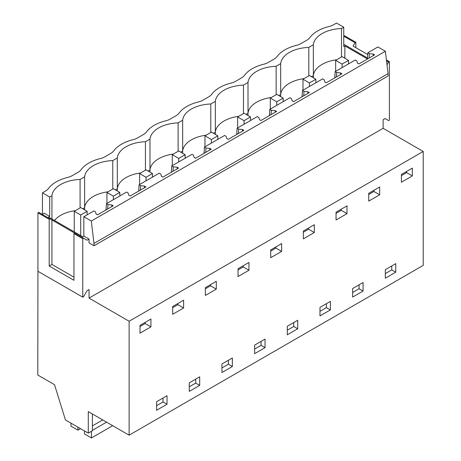 <?xml version="1.0" encoding="UTF-8"?>
<svg xmlns="http://www.w3.org/2000/svg" width="461" height="461" viewBox="0 0 461 461"><rect width="100%" height="100%" fill="white"/><g stroke="black" fill="none" stroke-linecap="round" stroke-linejoin="round"><path stroke-width="0.69" d="M49.194 219.298L49.978 218.842L51.926 219.966L51.926 264.435L49.194 266.014L49.194 219.298L37.935 212.798L37.935 271.287L82.767 297.172L83.556 296.717L87.048 290.672L89.042 289.525L89.042 298.1L129.126 321.248L129.126 435.184L88.281 411.598L88.281 433.138L92.402 430.764L92.402 413.978M88.281 433.138L65.445 419.959L54.513 384.676L37.79 375.024L37.935 268.596M129.126 435.184L423.21 265.392L423.21 151.456L383.126 128.314L383.126 119.733L385.119 118.586L388.606 120.598L389.395 120.142L389.395 61.653L388.606 62.108L387.021 64.857M51.937 218.987L51.937 195.712L49.673 197.014L49.673 216.365L44.21 213.207L42.216 214.359M49.673 197.014L42.441 192.836L42.441 214.227M42.441 192.836L45.455 191.096A13.646 7.877 180 0 0 48.376 188.589A36.384 21.01 180 0 1 67.755 177.399A13.646 7.877 180 0 0 72.1 175.71L78.128 172.235A13.646 7.877 180 0 0 81.05 169.723A36.384 21.01 180 0 1 100.435 158.538A13.646 7.877 180 0 0 104.78 156.849L110.801 153.369A13.646 7.877 180 0 0 113.729 150.856A36.384 21.01 180 0 1 133.108 139.671A13.646 7.877 180 0 0 137.453 137.983L143.48 134.503A13.646 7.877 180 0 0 146.402 131.996A36.384 21.01 180 0 1 165.787 120.805A13.646 7.877 180 0 0 170.126 119.117L176.154 115.636A13.646 7.877 180 0 0 179.081 113.129A36.384 21.01 180 0 1 198.46 101.939A13.646 7.877 180 0 0 202.805 100.25L208.833 96.77A13.646 7.877 180 0 0 211.755 94.263A36.384 21.01 180 0 1 231.134 83.072A13.646 7.877 180 0 0 235.479 81.384L241.506 77.903A13.646 7.877 180 0 0 244.434 75.397A36.384 21.01 180 0 1 263.813 64.206A13.646 7.877 180 0 0 268.158 62.523L274.186 59.043A13.646 7.877 180 0 0 277.107 56.53A36.384 21.01 180 0 1 296.486 45.345A13.646 7.877 180 0 0 300.831 43.657L306.859 40.176A13.646 7.877 180 0 0 309.786 37.669A36.384 21.01 180 0 1 329.166 26.479A13.646 7.877 180 0 0 333.51 24.79L336.524 23.05L343.756 27.228L341.497 28.536A30.017 17.334 180 0 0 313.342 44.786L308.824 47.397A30.017 17.334 180 0 0 280.668 63.653L276.145 66.263A30.017 17.334 180 0 0 247.995 82.519L243.471 85.129A30.017 17.334 180 0 0 215.316 101.385L210.792 103.996A30.017 17.334 180 0 0 182.642 120.246L178.119 122.862A30.017 17.334 180 0 0 149.963 139.113L145.44 141.723A30.017 17.334 180 0 0 117.29 157.979L112.766 160.589A30.017 17.334 180 0 0 84.611 176.845L80.087 179.456A30.017 17.334 180 0 0 51.937 195.712M344.816 58.219L344.897 45.916L343.756 46.578L343.756 27.228M129.126 321.248L423.21 151.456M412.341 175.929L401.404 182.245L401.404 174.448L412.341 168.132L412.341 175.929L406.596 172.616L401.404 175.612M385.327 269.668L395.745 263.652L395.745 272.192L385.327 278.208L385.327 269.668M140 333.165L140 325.368L150.931 319.058L150.931 326.855L140 333.165M232.367 366.518L221.943 372.534L221.943 363.994L232.367 357.978L232.367 366.518L228.379 364.213L221.943 367.93M167.015 395.705L167.015 404.245L156.59 410.261L156.59 401.721L167.015 395.705M172.673 314.304L172.673 306.502L183.611 300.192L183.611 307.988L172.673 314.304M248.963 270.255L248.963 262.459L238.026 268.775L238.026 276.571L248.963 270.255L243.218 266.942L243.218 265.778M297.72 328.785L297.72 320.245L287.295 326.261L287.295 334.801L297.72 328.785L293.732 326.486L287.295 330.197M270.699 249.908L281.636 243.592L281.636 251.395L270.699 257.705L270.699 249.908M330.393 309.919L319.974 315.935L319.974 307.395L330.393 301.379L330.393 309.919L326.405 307.62L319.974 311.331M363.072 291.058L363.072 282.512L352.648 288.528L352.648 297.074L363.072 291.058L359.079 288.753L352.648 292.464M368.731 193.309L379.662 186.999L379.662 194.796L368.731 201.111L368.731 193.309M336.052 212.175L346.989 205.865L346.989 213.662L336.052 219.978L336.052 212.175M314.31 232.528L303.378 238.838L303.378 231.042L314.31 224.726L314.31 232.528L308.57 229.209L303.378 232.206M265.04 339.112L265.04 347.652L254.622 353.668L254.622 345.128L265.04 339.112M205.352 295.438L205.352 287.635L216.284 281.325L216.284 289.122L205.352 295.438M199.688 385.384L189.269 391.401L189.269 382.855L199.688 376.839L199.688 385.384L195.7 383.079L189.269 386.796M391.758 265.951L391.758 269.887L385.327 273.604M326.405 303.684L326.405 307.62M163.027 398.01L163.027 401.946L156.59 405.657M195.7 379.144L195.7 383.079M293.732 322.55L293.732 326.486M359.079 284.817L359.079 288.753M228.379 360.277L228.379 364.213M261.053 341.411L261.053 345.347L254.622 349.063M89.042 298.1L383.126 128.314M82.767 297.172L82.767 238.683L83.556 238.228L87.048 240.244L89.042 239.092L89.042 242.918L93.992 245.776L388.076 75.99L388.076 73.61L93.992 243.402L93.992 245.776M37.935 212.798L38.724 212.342L49.978 218.842M89.042 239.092L83.833 236.084L82.692 236.741L48.532 217.022L49.673 216.365M344.811 57.441L344.142 57.827M341.497 56.997L341.497 28.536M367.429 58.927L344.897 45.916M343.756 44.273L367.446 57.948M343.756 36.252L344.563 35.768L355.817 42.268L355.817 47.673M406.596 172.616L406.596 171.452M395.745 272.192L391.758 269.887M150.931 326.855L145.186 323.536L145.186 322.372M145.186 323.536L140 326.532M167.015 404.245L163.027 401.946M183.611 307.988L177.865 304.675L177.865 303.505M177.865 304.675L172.673 307.671M243.218 266.942L238.026 269.939M281.636 251.395L275.891 248.076L275.891 246.912M275.891 248.076L270.699 251.072M379.662 194.796L373.917 191.482L373.917 190.312M373.917 191.482L368.731 194.479M346.989 213.662L341.244 210.343L341.244 209.179M341.244 210.343L336.052 213.339M308.57 229.209L308.57 228.045M265.04 347.652L261.053 345.347M216.284 289.122L210.539 285.808L210.539 284.639M210.539 285.808L205.352 288.805M91.29 221.044L83.833 216.733L93.923 210.908L95.421 211.778L96.113 214.031L97.525 214.843L113.233 205.773L111.821 204.961L107.92 204.563L106.416 203.693L126.596 192.047L128.1 192.911L128.786 195.164L130.198 195.983L145.912 186.912L144.5 186.094L140.593 185.697L139.089 184.832L159.275 173.18L160.774 174.045L161.465 176.298L162.877 177.116L178.586 168.046L177.174 167.228L173.273 166.83L171.769 165.966L191.949 154.314L193.453 155.178L194.139 157.437L195.55 158.25L211.259 149.18L209.853 148.367L205.946 147.969L204.442 147.099L224.622 135.448L226.126 136.318L226.818 138.571L228.23 139.383L243.938 130.313L242.526 129.501L238.625 129.103L237.121 128.233L257.301 116.581L258.805 117.451L259.491 119.704L260.903 120.517L276.612 111.447L275.205 110.634L271.299 110.237L269.794 109.366L289.975 97.715L291.479 98.585L292.17 100.838L293.576 101.656L309.291 92.586L307.879 91.768L303.972 91.37L302.474 90.506L322.654 78.854L324.158 79.718L324.844 81.972L326.255 82.79L341.964 73.72L340.558 72.901L336.651 72.504L335.147 71.639L355.327 59.988L356.831 60.852L357.523 63.111L358.929 63.923L374.643 54.853L373.231 54.041L369.324 53.643L367.826 52.773L377.916 46.947L385.373 51.257L91.29 221.044L93.992 243.402M83.833 216.733L83.833 236.084M51.926 219.966L83.556 238.228M82.767 238.683L73.956 233.594L74.745 233.139M73.956 233.594L73.956 280.311L49.194 266.014M386.427 59.936L389.395 61.653M386.543 60.915L388.606 62.108M343.773 36.223L355.033 42.723L353.086 46.094L367.694 54.531M385.373 51.257L388.076 73.61M106.416 203.693L106.024 209.939M139.089 184.832L138.698 191.073M171.769 165.966L171.371 172.207M204.442 147.099L204.05 153.346M237.121 128.233L236.724 134.479M269.794 109.366L269.403 115.613M302.474 90.506L302.076 96.747M335.147 71.639L334.755 77.88M367.826 52.773L367.429 59.02M80.087 207.917L80.087 179.456M75.327 210.671A30.017 17.334 0 0 0 60.673 215.327A30.017 17.334 0 0 0 54.519 220.479M108.001 191.805A30.017 17.334 0 0 0 93.353 196.461A30.017 17.334 0 0 0 84.611 207.669L82.738 208.752M84.645 209.853L84.611 176.845M112.766 189.056L112.766 160.589M140.68 172.938A30.017 17.334 0 0 0 126.026 177.594A30.017 17.334 0 0 0 117.29 188.803L115.411 189.886M117.319 190.987L117.29 157.979M145.44 170.19L145.44 141.723M173.353 154.072A30.017 17.334 0 0 0 158.699 158.728A30.017 17.334 0 0 0 149.963 169.936L148.09 171.019M149.998 172.12L149.963 139.113M178.119 151.323L178.119 122.862M206.027 135.206A30.017 17.334 0 0 0 191.378 139.862A30.017 17.334 0 0 0 182.642 151.07L180.764 152.153M182.671 153.259L182.642 120.246M210.792 132.457L210.792 103.996M238.706 116.345A30.017 17.334 0 0 0 224.052 120.995A30.017 17.334 0 0 0 215.316 132.209L213.443 133.292M215.35 134.393L215.316 101.385M243.471 113.59L243.471 85.129M271.379 97.478A30.017 17.334 0 0 0 256.731 102.135A30.017 17.334 0 0 0 247.995 113.343L246.116 114.426M248.024 115.527L247.995 82.519M276.145 94.724L276.145 66.263M304.058 78.612A30.017 17.334 0 0 0 289.404 83.268A30.017 17.334 0 0 0 280.668 94.476L278.796 95.56M280.703 96.66L280.668 63.653M308.824 75.863L308.824 47.397M336.732 59.746A30.017 17.334 0 0 0 322.083 64.402A30.017 17.334 0 0 0 313.342 75.61L311.469 76.693M313.376 77.794L313.342 44.786M355.033 42.723L355.817 42.268M106.727 209.53L106.024 209.121M73.956 277.159L51.926 264.435M368.137 58.61L367.429 58.201M335.464 77.471L334.755 77.068M302.785 96.337L302.076 95.928M270.111 115.204L269.403 114.795M237.432 134.07L236.724 133.661M204.759 152.937L204.05 152.528M172.08 171.797L171.371 171.394M139.406 190.664L138.698 190.255M107.701 208.971L107.92 204.563M140.38 190.105L140.593 185.697M173.054 171.238L173.273 166.83M205.733 152.372L205.946 147.969M238.406 133.506L238.625 129.103M271.08 114.645L271.299 110.237M303.759 95.779L303.972 91.37M336.432 76.912L336.651 72.504M369.111 58.046L369.324 53.643M111.821 204.961L111.741 206.637M144.5 186.094L144.414 187.771M177.174 167.228L177.093 168.905M209.853 148.367L209.767 150.044M242.526 129.501L242.446 131.178M275.205 110.634L275.119 112.311M307.879 91.768L307.798 93.445M340.558 72.901L340.472 74.578M373.231 54.041L373.151 55.712M91.434 431.323L91.434 437.95L84.49 433.939L84.49 430.954M70.977 423.152L70.977 426.143L77.921 430.148L80.514 428.655M77.921 427.157L77.921 430.148M91.434 437.95L112.68 425.687M92.402 430.338L106.566 422.155M92.402 425.883L102.705 419.931M335.666 71.34L335.666 60.362L342.102 64.073L342.102 67.623M335.666 60.362L342.102 56.645L348.533 60.362L342.102 64.073M348.533 63.912L348.533 60.362M302.992 90.206L302.992 79.229L309.423 82.94L309.423 86.489M302.992 79.229L309.423 75.512L315.854 79.229L309.423 82.94M315.854 82.778L315.854 79.229M270.313 109.067L270.313 98.095L276.75 101.806L276.75 105.356M270.313 98.095L276.75 94.378L283.181 98.095L276.75 101.806M283.181 101.639L283.181 98.095M237.64 127.933L237.64 116.956L244.071 120.673L244.071 124.222M237.64 116.956L244.071 113.245L250.502 116.956L244.071 120.673M250.502 120.505L250.502 116.956M204.966 146.8L204.966 135.822L211.397 139.539L211.397 143.083M204.966 135.822L211.397 132.111L217.828 135.822L211.397 139.539M217.828 139.372L217.828 135.822M172.287 165.666L172.287 154.689L178.718 158.4L178.718 161.949M172.287 154.689L178.718 150.978L185.155 154.689L178.718 158.4M185.155 158.238L185.155 154.689M139.614 184.533L139.614 173.555L146.045 177.266L146.045 180.816M139.614 173.555L146.045 169.838L152.476 173.555L146.045 177.266M152.476 177.105L152.476 173.555M106.935 203.393L106.935 192.421L113.366 196.132L113.366 199.682M106.935 192.421L113.366 188.705L119.802 192.421L113.366 196.132M119.802 195.965L119.802 192.421M74.261 231.877L74.261 211.282L80.692 214.999L80.692 235.588M74.261 211.282L80.692 207.571L87.123 211.282L80.692 214.999M87.123 214.832L87.123 211.282"/></g></svg>
